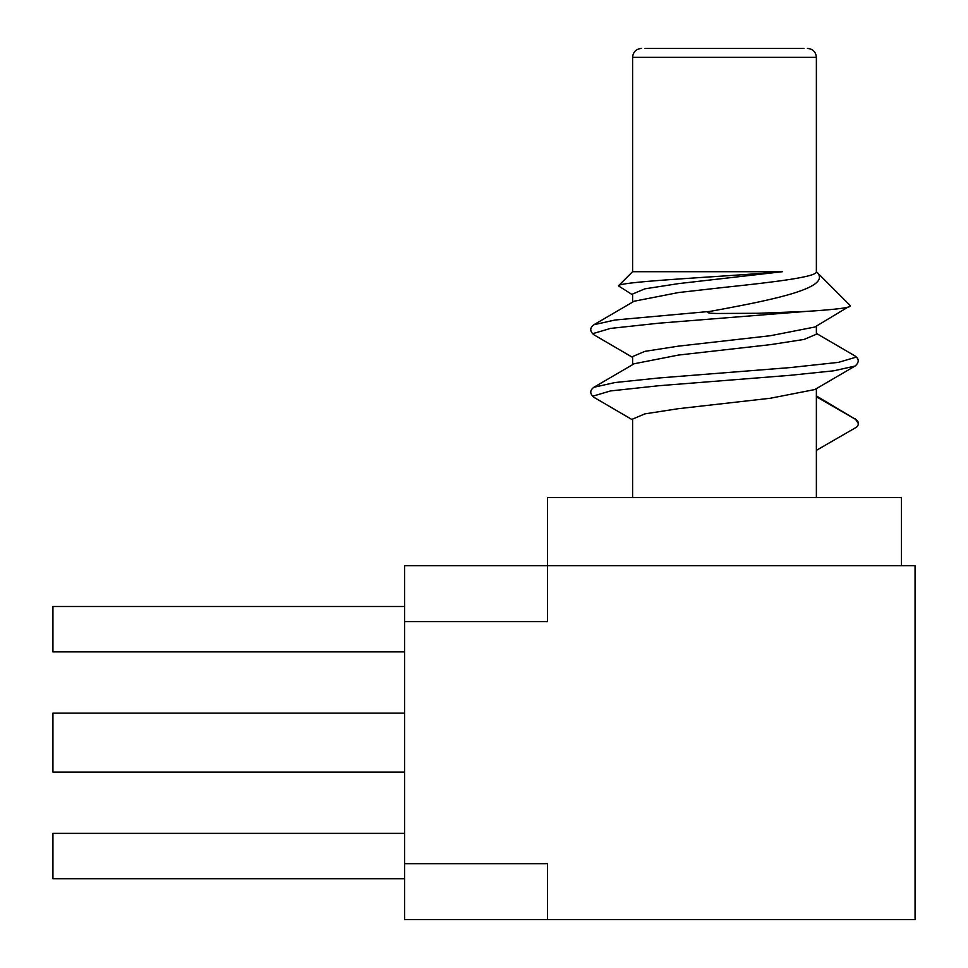 <?xml version="1.0" encoding="UTF-8"?>
<svg xmlns="http://www.w3.org/2000/svg" width="968" height="968" viewBox="0 0 968 968"><rect width="100%" height="100%" fill="white"/><g stroke="black" fill="none" stroke-linecap="round" stroke-linejoin="round"><path stroke-width="1.45" d="M645.075 48.4L803.9 48.4M807.445 48.4C812.914 48.981 815.891 51.957 816.375 57.33L632.6 57.33L632.6 271.706L782.41 271.706C724.971 276.666 618.201 281.494 618.443 285.863L632.6 294.865M632.6 271.706L618.443 285.863M850.352 305.682C851.368 307.57 836.642 309.482 806.199 311.418L758.198 313.281L717.421 313.487C714.832 313.45 703.191 313.233 709.919 311.418C774.69 299.56 833.714 287.641 816.375 271.706L850.352 305.682L814.838 327.027L770.431 335.714L678.544 346.133L644.918 351.348L632.6 356.563L632.6 364.658M855.046 366.061C859.269 362.431 859.269 359.067 855.046 355.982L856.087 357.156L838.457 362.371L790.287 367.574L658.688 377.992L615.128 382.517L593.928 387.248C589.706 390.334 589.706 393.698 593.928 397.328L592.888 396.154L610.518 390.939L658.688 385.736L790.287 375.306L833.847 370.792L855.046 366.061L814.838 389.547L770.431 398.235L678.544 408.665L644.918 413.868L632.6 419.084L632.6 497.613M816.375 450.35L816.375 396.747L856.087 419.676A4.465 4.465 0 0 1 856.087 427.42L816.375 450.35L816.375 497.613M782.41 271.706L678.544 283.612L644.918 288.827L632.6 294.03L632.6 302.137M816.375 57.33L816.375 271.706C817.295 276.909 773.916 282.124 724.487 287.339L678.544 292.542L634.137 301.229L593.928 324.716L615.128 319.997L709.919 311.418M816.375 326.119L816.375 334.226L804.057 339.441L770.431 344.644L678.544 355.062L634.137 363.762L593.928 387.248M404.6 565.675L404.6 919.6L915.062 919.6L915.062 565.675L547.525 565.675L547.525 497.613L901.45 497.613L901.45 565.675M404.6 772.125L52.938 772.125L52.938 713.15L404.588 713.138M404.588 621.601L547.525 621.601L547.525 565.675L404.588 565.675M547.525 919.6L547.525 863.674L404.6 863.674M404.588 651.887L52.938 651.887L52.938 606.512L404.588 606.512M404.6 878.762L52.938 878.762L52.938 833.387L404.6 833.387M816.375 395.924L856.087 419.676M806.199 311.418L658.688 323.203L610.518 328.418L592.888 333.633L593.928 334.807C589.706 331.177 589.706 327.813 593.928 324.716M816.375 388.652L816.375 396.747M855.046 355.982L816.375 333.403M855.046 418.503L858.313 423.548M593.928 334.807L632.6 357.386M593.928 397.328L632.6 419.906M632.6 57.33C633.084 51.957 636.061 48.981 641.53 48.4"/></g></svg>
